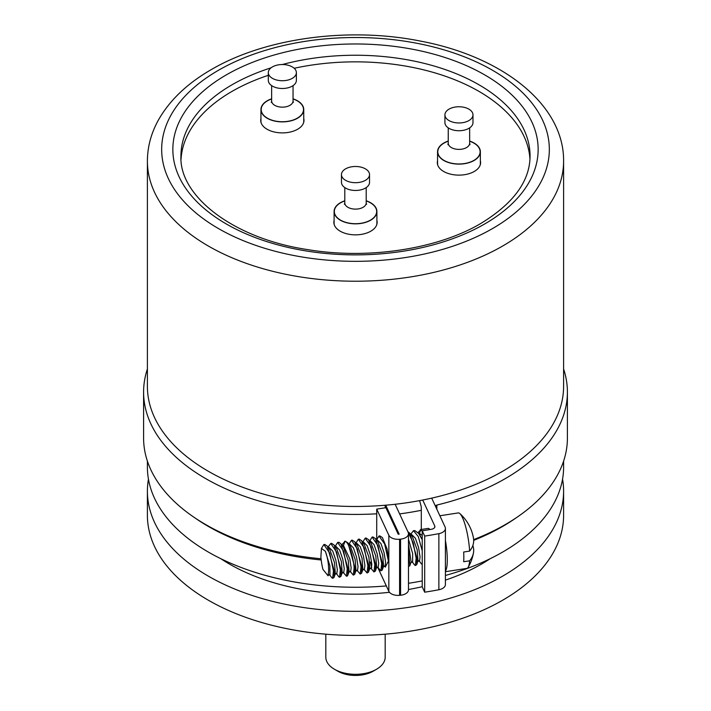 <?xml version="1.0" encoding="UTF-8"?>
<svg xmlns="http://www.w3.org/2000/svg" width="711" height="711" viewBox="0 0 711 711"><rect width="100%" height="100%" fill="white"/><g stroke="black" fill="none" stroke-linecap="round" stroke-linejoin="round"><path stroke-width="1.07" d="M147.399 491.185L147.399 515.271A208.101 120.141 0 0 0 275.868 626.267A208.101 120.141 0 0 0 502.65 600.217A208.101 120.141 0 0 0 563.601 515.271L563.601 491.185A208.101 120.141 180 0 1 502.65 576.141A208.101 120.141 180 0 1 275.868 602.19A208.101 120.141 180 0 1 147.399 491.185A208.101 120.141 180 0 1 148.448 479.152M562.552 479.152A208.101 120.141 180 0 1 563.601 491.185M445.415 580.123A178.372 102.979 0 0 0 481.623 564.01A178.372 102.979 0 0 0 490.235 558.668M220.766 558.668A178.372 102.979 0 0 0 389.441 592.29M408.478 589.517A178.372 102.979 0 0 0 422.227 586.691M445.415 575.457A208.101 120.141 0 0 0 502.65 552.065A208.101 120.141 0 0 0 563.601 467.109L563.601 461.137M147.399 461.137L147.399 467.109A208.101 120.141 0 0 0 386.322 585.926M408.478 583.296A208.101 120.141 0 0 0 422.227 580.905M516.533 517.572A208.101 120.141 180 0 1 502.65 526.433A208.101 120.141 180 0 1 473.686 540.36M321.194 559.975A208.101 120.141 180 0 1 194.467 517.572M376.714 513.804A211.905 122.336 180 0 1 143.595 392.081L143.595 438.056A211.905 122.336 0 0 0 321.052 558.766M473.65 539.613A211.905 122.336 0 0 0 567.405 438.056L567.405 392.081A211.905 122.336 180 0 1 436.83 505.05L436.83 509.209M445.415 571.706L466.825 568.391A28.067 5.928 -98.8 0 0 468.158 567.289A28.067 5.928 -98.8 0 0 469.633 560.81L463.661 561.734A28.067 5.928 -98.8 0 0 463.83 557.237A28.067 5.928 -98.8 0 0 463.661 552.02L469.633 551.096A28.067 5.928 -98.8 0 0 459.848 513.573A28.067 5.928 -98.8 0 0 458.248 512.924L439.878 515.768M445.415 540.413A28.067 5.928 81.2 0 1 447.29 559.788A28.067 5.928 81.2 0 1 445.415 571.111M143.595 392.081A211.905 122.336 180 0 1 147.399 369M563.601 369A211.905 122.336 180 0 1 567.405 392.081M459.848 513.573A42.864 42.864 0 0 1 473.482 538.218A42.447 24.503 180 0 1 469.633 551.096M469.633 560.81A42.447 24.503 0 0 0 473.482 552.785A42.447 24.503 0 0 0 472.851 545.497M431.684 498.127L445.095 527.02A9.51 5.492 180 0 1 445.415 528.442A9.51 5.492 180 0 1 438.874 533.659A267.318 154.331 180 0 1 424.689 536.094L422.227 530.788A257.8 148.839 0 0 0 431.541 529.242A4.755 2.746 0 0 0 434.892 526.62A4.755 2.746 0 0 0 434.732 525.909L434.732 527.331M422.227 530.788L422.227 586.886L424.689 592.192A267.318 154.331 0 0 0 438.874 589.748A9.51 5.492 0 0 0 445.415 584.531L445.415 528.442M384.847 505.272L385.54 507.752M385.726 505.201L399.147 534.148L398.213 534.219L385.895 507.698L376.714 509.12L388.837 535.241A9.51 5.492 180 0 0 399.591 539.24A267.318 154.331 0 0 0 400.569 539.142L400.569 595.24A9.51 5.492 0 0 0 408.478 589.828L408.478 533.73A9.51 5.492 180 0 1 400.569 539.142M376.714 539.453L376.714 509.12M435.256 505.814L436.83 505.05M422.725 500.029L434.732 525.909M419.294 533.623L420.885 529.642L418.344 532.237M420.885 529.642L422.227 531.33M422.227 539.702L418.69 533.481L414.806 530.575L413.473 530.682L411.465 533.268M422.227 550.829L418.29 536.565L413.473 530.682M429.808 529.544A17.357 3.671 -98.8 0 0 428.182 528.406L420.361 529.615M419.65 500.624L421.303 507.041L421.303 529.473M421.392 563.859L422.227 564.463M408.478 539.267L412.664 553.585L412.629 562.099L410.798 562.383M411.136 534.894L411.927 534.77L415.393 538.245L418.548 547.434L420.05 556.917L419.517 561.032L417.686 561.317M414.495 564.916L415.331 565.529L416.139 558.215L413.251 542.902L408.185 532.37M408.478 548.928L409.82 565.76L408.478 566.587L408.478 553.194M395.147 504.268L408.158 532.308A9.51 5.492 180 0 1 408.478 533.73M399.609 513.893A199.773 115.342 0 0 0 421.303 510.302M147.399 386.331A208.101 120.141 0 0 0 208.35 471.286A208.101 120.141 0 0 0 435.132 497.327A208.101 120.141 0 0 0 563.601 386.331L563.601 161.077A208.101 120.141 180 0 1 502.65 246.033A208.101 120.141 180 0 1 208.35 246.033A208.101 120.141 180 0 1 147.399 161.077L147.399 386.331M181.038 159.246A174.559 100.784 180 0 1 232.062 91.364A174.559 100.784 180 0 1 268.314 75.313M294.176 68.274A174.559 100.784 180 0 1 529.962 159.246M437.549 160.784A21.641 12.496 0 0 0 437.309 162.632A21.641 12.496 0 0 0 443.655 171.467A21.641 12.496 0 0 0 467.234 174.177A21.641 12.496 0 0 0 480.6 162.632A21.641 12.496 0 0 0 480.36 160.784M260.946 118.55A21.641 12.496 0 0 0 260.706 120.399A21.641 12.496 0 0 0 267.043 129.233A21.641 12.496 0 0 0 290.63 131.944A21.641 12.496 0 0 0 303.988 120.399A21.641 12.496 0 0 0 303.748 118.55M334.099 220.508A21.641 12.496 0 0 0 333.859 222.356A21.641 12.496 0 0 0 340.196 231.191A21.641 12.496 0 0 0 363.783 233.901A21.641 12.496 0 0 0 377.141 222.356A21.641 12.496 0 0 0 376.901 220.508M437.318 163.015A21.641 12.496 180 0 1 437.549 161.557M480.36 161.557A21.641 12.496 180 0 1 480.583 163.015M333.868 222.747A21.641 12.496 180 0 1 334.099 221.29M376.901 221.29A21.641 12.496 180 0 1 377.132 222.747M260.715 120.781A21.641 12.496 180 0 1 260.946 119.324M303.748 119.324A21.641 12.496 180 0 1 303.979 120.781M480.129 165.219A21.401 12.354 0 0 0 480.36 163.406L480.36 151.754A21.401 12.354 180 0 1 467.145 163.174A21.401 12.354 180 0 1 443.815 160.49A21.401 12.354 180 0 1 437.549 151.754A21.401 12.354 180 0 1 448.25 141.054M437.549 151.754L437.549 163.406A21.401 12.354 0 0 0 437.78 165.219M469.66 141.054A21.401 12.354 180 0 1 474.086 143.018A21.401 12.354 180 0 1 480.36 151.754M444.926 114.862L444.926 122.63A14.033 8.105 0 0 0 449.032 128.353A14.033 8.105 0 0 0 464.327 130.113A14.033 8.105 0 0 0 472.984 122.63L472.984 114.862A14.033 8.105 180 0 1 464.327 122.345A14.033 8.105 180 0 1 449.032 120.586A14.033 8.105 180 0 1 444.926 114.862A14.033 8.105 180 0 1 453.582 107.379A14.033 8.105 180 0 1 468.878 109.13A14.033 8.105 180 0 1 472.984 114.862M303.517 122.985A21.401 12.354 0 0 0 303.748 121.172L303.748 109.521A21.401 12.354 180 0 1 290.541 120.941A21.401 12.354 180 0 1 267.212 118.257A21.401 12.354 180 0 1 260.946 109.521A21.401 12.354 180 0 1 271.646 98.82M260.946 109.521L260.946 121.172A21.401 12.354 0 0 0 261.177 122.985M293.048 98.82A21.401 12.354 180 0 1 297.482 100.784A21.401 12.354 180 0 1 303.748 109.521M268.314 72.629L268.314 80.396A14.033 8.105 0 0 0 272.429 86.12A14.033 8.105 0 0 0 287.715 87.88A14.033 8.105 0 0 0 296.38 80.396L296.38 72.629A14.033 8.105 180 0 1 287.715 80.112A14.033 8.105 180 0 1 272.429 78.352A14.033 8.105 180 0 1 268.314 72.629A14.033 8.105 180 0 1 276.979 65.145A14.033 8.105 180 0 1 292.265 66.896A14.033 8.105 180 0 1 296.38 72.629M376.67 224.943A21.401 12.354 0 0 0 376.901 223.138L376.901 211.487A21.401 12.354 180 0 1 363.694 222.899A21.401 12.354 180 0 1 340.365 220.223A21.401 12.354 180 0 1 334.099 211.487A21.401 12.354 180 0 1 344.799 200.786M334.099 211.487L334.099 223.138A21.401 12.354 0 0 0 334.33 224.943M366.201 200.786A21.401 12.354 180 0 1 370.635 202.751A21.401 12.354 180 0 1 376.901 211.487M341.467 174.586L341.467 182.354A14.033 8.105 0 0 0 345.582 188.086A14.033 8.105 0 0 0 360.868 189.846A14.033 8.105 0 0 0 369.533 182.354L369.533 174.586A14.033 8.105 180 0 1 360.868 182.078A14.033 8.105 180 0 1 345.582 180.318A14.033 8.105 180 0 1 341.467 174.586A14.033 8.105 180 0 1 350.132 167.103A14.033 8.105 180 0 1 365.418 168.863A14.033 8.105 180 0 1 369.533 174.586M400.569 595.24A267.318 154.331 180 0 1 399.591 595.329A9.51 5.492 0 0 1 388.837 591.339L377.772 567.494M382.402 537.596L386.98 548.759A17.357 3.671 -98.8 0 1 388.446 561.041L385.335 567.031M388.446 561.041L384.651 543.986L379.016 536.014L379.825 535.89L382.411 537.596L386.98 548.759M379.016 536.014L376.519 540.013M377.71 567.12L380.874 570.862L381.683 563.547L378.021 545.79L372.12 537.081L369.622 541.08M369.782 541.293L370.582 541.169L374.03 544.608L377.185 553.753L378.705 563.281L378.172 567.431L376.332 567.716M376.67 540.227L377.479 540.102L380.963 543.631L384.127 552.9L385.602 562.321L385.06 566.365L383.22 566.649M370.822 568.187L373.986 571.928L374.795 564.614L371.124 546.857L365.232 538.147L366.041 538.023L368.618 539.72L371.009 542.937L375.808 556.1L376.67 567.298M372.12 537.081L372.928 536.956L375.515 538.654L377.905 541.88L382.687 554.971L383.576 566.196M368.618 539.72L375.604 564.49L375.364 571.084L373.986 571.928M375.515 538.654L382.491 563.423L382.26 570.009L380.874 570.862M370.351 562.01L371.693 567.822M357.038 570.32L360.201 574.061L361.01 566.747L357.34 548.99L351.447 540.28L348.95 544.279M350.141 571.386L353.305 575.128L354.122 567.805C353.509 557.771 348.648 541.622 345.084 541.364L342.515 544.039M345.084 541.364L343.449 545.444L349.812 558.846L351.154 567.867L350.603 571.688L348.763 571.973M349.11 544.493L349.91 544.368L353.385 547.87L356.54 557.095L358.033 566.534L357.5 570.622L355.66 570.906M355.998 543.426L356.798 543.302L360.237 546.715L363.392 555.869L364.921 565.387L364.387 569.564L362.548 569.849M362.894 542.36L363.685 542.235L367.152 545.701L370.324 554.953L371.817 564.401L371.275 568.498L369.444 568.782L368.84 568.258M365.232 538.147L362.734 542.146M363.925 569.253L367.089 572.995L367.898 565.68L364.236 547.923L358.335 539.214L355.847 543.213M358.335 539.214L359.144 539.089L361.73 540.787L368.707 565.547L368.476 572.151L367.089 572.995M337.663 542.413L338.996 542.306L341.049 543.986L348.035 568.747L347.795 575.35L347.226 576.061M344.559 541.347L345.368 541.222L347.946 542.92L354.931 567.68L354.691 574.284L353.305 575.128M351.447 540.28L352.256 540.156L354.833 541.853L361.819 566.614L361.579 573.217L360.201 574.061M368.476 572.151L369.791 568.347L368.893 557.06L364.121 544.013L361.73 540.787M361.579 573.217L362.894 569.413L362.006 558.144L357.233 545.07L354.833 541.853M354.691 574.284L356.007 570.48L355.127 559.273L350.336 546.137L347.946 542.92M347.795 575.35L349.11 571.546L348.23 560.304L343.44 547.203L341.049 543.986M335.165 546.412L337.654 542.413L343.564 551.123L347.226 568.871L346.417 576.194L343.253 572.444M323.878 544.546L324.687 544.413L327.273 546.128L334.25 570.88L334.019 577.474L332.632 578.327L333.441 571.004L329.771 553.247L323.861 544.546L321.443 548.385L320.883 556.997A17.357 3.671 81.2 0 0 322.918 569.342L328.073 575.794L328.624 571.137C328.731 564.045 327.638 557.424 325.362 551.274L321.443 548.385M330.775 543.48L331.584 543.355L334.161 545.053L341.147 569.813L340.907 576.417L339.529 577.261L340.338 569.938L336.667 552.189L330.775 543.48L328.74 546.128M340.907 576.425L342.222 572.613L341.36 561.486L336.552 548.27L334.152 545.053M334.019 577.474L335.334 573.67L334.437 562.383L329.664 549.345L327.273 546.128M328.073 575.794L328.624 571.137M342.275 545.63L343.449 545.444L342.222 545.559M341.875 573.039L343.715 572.755L344.248 568.622L342.755 559.202L339.6 549.994L336.045 546.519M336.783 573.83L337.352 569.707L335.859 560.259L332.712 551.061L329.229 547.568L328.438 547.692M328.091 575.172L329.931 574.888L329.877 565.778L325.362 551.274M338.685 576.63L339.529 577.261M331.788 577.696L332.632 578.327M407.838 531.632L409.971 533.33L416.948 558.091L416.717 564.685L415.331 565.529M416.717 564.694L418.032 560.881L417.161 549.745L412.362 536.547L409.971 533.33M409.82 565.752L411.136 561.948L408.478 544.066M422.227 535.427L419.632 533.57M419.472 534.583L422.227 539.311M424.689 592.192L424.689 536.094M325.816 634.185L325.816 657.177A29.684 17.135 0 0 0 334.517 669.291L337.876 671.237A24.921 14.389 0 0 0 373.124 671.237L376.483 669.291A29.684 17.135 180 0 1 334.517 669.291L337.876 671.237M385.184 634.185L385.184 657.177A29.684 17.135 180 0 1 376.483 669.291M438.874 533.659L438.874 589.748M492.554 228.551A193.827 111.903 180 0 1 218.446 228.551A193.827 111.903 180 0 1 218.446 70.291A193.827 111.903 180 0 1 492.554 70.291A193.827 111.903 180 0 1 492.554 228.551M226.347 74.859A182.647 105.45 0 0 0 226.347 223.992A182.647 105.45 0 0 0 484.653 223.992A182.647 105.45 0 0 0 484.653 74.859A182.647 105.45 0 0 0 226.347 74.859M282.32 64.523A174.559 100.784 180 0 1 530.059 156.029C529.971 181.065 513.484 203.586 480.609 223.592C437.327 249.126 368.209 259.728 307.881 249.641C232.426 238.469 178.879 195.472 180.941 156.029A174.559 100.784 180 0 1 232.062 84.76A174.559 100.784 180 0 1 271.051 67.821M448.25 141.213A21.17 12.22 0 0 0 443.984 160.393A21.17 12.22 0 0 0 473.917 160.393A21.17 12.22 0 0 0 473.917 143.115A21.17 12.22 0 0 0 469.66 141.213M469.527 144.182L470.007 144.635L469.66 143.213A10.701 6.177 180 0 1 463.048 148.919A10.701 6.177 180 0 1 451.387 147.577A10.701 6.177 0 0 1 448.25 143.213L448.25 127.864M271.646 98.98A21.17 12.22 0 0 0 267.38 118.159A21.17 12.22 0 0 0 297.314 118.159A21.17 12.22 0 0 0 297.314 100.882A21.17 12.22 0 0 0 293.048 98.98M292.914 101.949L293.403 102.402L293.048 100.98A10.701 6.177 180 0 1 286.444 106.686A10.701 6.177 180 0 1 274.784 105.344A10.701 6.177 0 0 1 271.646 100.98L271.646 85.631M344.799 200.937A21.17 12.22 0 0 0 340.533 220.126A21.17 12.22 0 0 0 370.467 220.126A21.17 12.22 0 0 0 370.467 202.839A21.17 12.22 0 0 0 366.201 200.937M366.067 203.915L366.556 204.368L366.201 202.937A10.701 6.177 180 0 1 359.597 208.652A10.701 6.177 180 0 1 347.937 207.31A10.701 6.177 0 0 1 344.799 202.937L344.799 187.597M388.837 591.339L388.837 535.241M399.591 595.329L399.591 539.24M468.158 567.289A42.864 42.864 0 0 0 473.482 552.785M412.167 561.788L414.566 565.014M410.976 534.681L411.536 533.072M419.063 560.73L421.472 563.956M418.148 532.815L418.415 532.024M563.601 161.077C564.09 104.393 502.064 56.373 420.352 41.069C348.888 26.707 265.301 37.861 211.309 69.589C187.242 83.454 169.6 100.295 158.375 120.115C151.123 133.215 147.47 146.866 147.399 161.077M469.66 143.213L469.66 127.864M448.25 143.213L447.903 144.635L448.383 144.182M293.048 100.98L293.048 85.631M271.646 100.98L271.291 102.402L271.78 101.949M366.201 202.937L366.201 187.597M344.799 202.937L344.444 204.368L344.933 203.915M384.598 566.054L385.406 567.138M376.679 567.28L375.364 571.084M383.576 566.214L382.26 570.009M342.062 545.346L342.613 543.746M336.365 573.519L338.774 576.754M328.278 547.479L328.829 545.897M329.469 574.577L331.868 577.803M347.226 576.07L346.417 576.194M335.325 546.626L336.134 546.501M334.988 574.106L336.827 573.821M419.694 533.561L418.85 533.694M420.014 535.196L418.699 533.499"/></g></svg>
